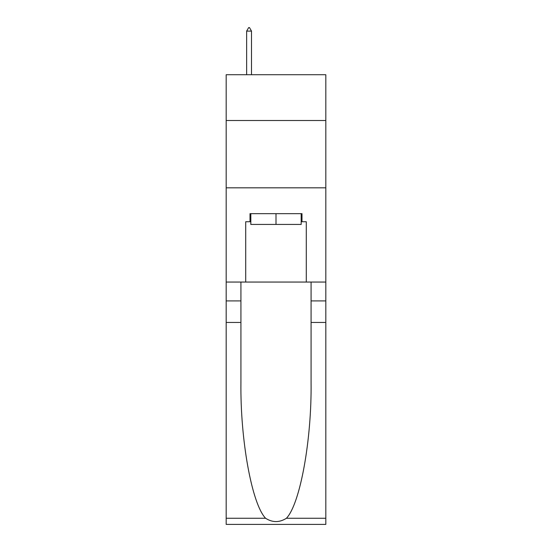 <?xml version="1.0" encoding="UTF-8"?>
<svg xmlns="http://www.w3.org/2000/svg" width="552" height="552" viewBox="0 0 552 552"><rect width="100%" height="100%" fill="white"/><g stroke="black" fill="none" stroke-linecap="round" stroke-linejoin="round"><path stroke-width="0.83" d="M325.818 120.495L325.818 74.72L226.182 74.72L226.182 120.495L325.818 120.495L325.818 282.058L306.291 282.058L306.291 221.745L301.985 221.745L301.985 213.665L250.015 213.665L250.015 221.745L250.822 221.745M226.182 322.451L240.927 322.451L240.927 382.488C240.21 439.875 251.857 503.983 265.581 518.259C272.522 522.689 279.464 522.689 286.419 518.259L325.818 518.259L325.818 524.4L226.182 524.4L226.182 120.495M301.178 213.665L301.178 224.436L250.822 224.436L250.822 213.665M276 213.665L276 224.436M286.419 518.259C300.143 503.983 311.79 439.875 311.073 382.488L311.073 282.058M311.073 322.451L325.818 322.451L325.818 282.058M240.927 282.058L240.927 322.451M325.818 518.259L325.818 322.451M226.182 282.058L245.709 282.058L245.709 221.745L250.015 221.745M226.182 187.818L325.818 187.818M245.709 282.058L306.291 282.058M301.178 221.745L301.985 221.745M251.498 31.098L249.476 27.6L248.669 27.6L246.647 31.098L251.498 31.098L251.498 74.72M246.647 31.098L246.647 74.72M311.073 300.909L325.818 300.909M240.927 300.909L226.182 300.909M226.182 518.259L265.581 518.259"/></g></svg>
